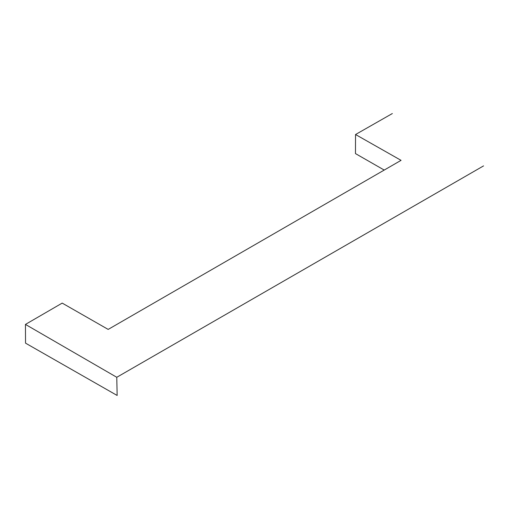 <?xml version="1.0" encoding="UTF-8"?>
<svg xmlns="http://www.w3.org/2000/svg" width="509" height="509" viewBox="0 0 509 509"><rect width="100%" height="100%" fill="white"/><g stroke="black" fill="none" stroke-linecap="round" stroke-linejoin="round"><path stroke-width="0.76" d="M384.238 170.076L355.467 153.591L355.543 134.522L401.06 160.348L108.175 329.412L62.193 303.103L25.45 324.418L25.539 343.149L117.153 395.461L116.771 377.284L483.55 165.896M25.45 324.418L116.771 377.284M355.543 134.522L392.344 113.539"/></g></svg>
